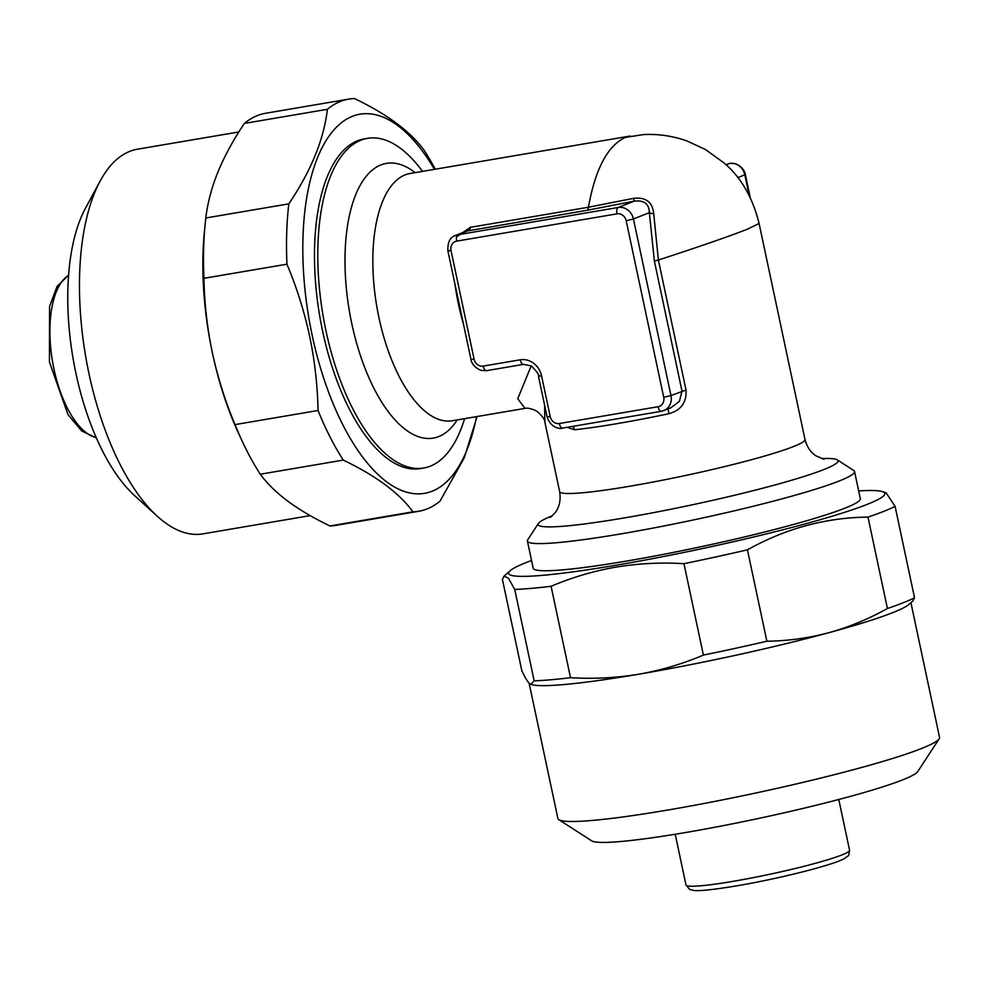 <?xml version="1.0" encoding="UTF-8"?>
<svg xmlns="http://www.w3.org/2000/svg" width="989" height="989" viewBox="0 0 989 989"><rect width="100%" height="100%" fill="white"/><g stroke="black" fill="none" stroke-linecap="round" stroke-linejoin="round"><path stroke-width="1.48" d="M529.115 683.127L557.895 818.496A195.093 16.22 -12 0 0 558.834 819.671L591.743 840.873A167.228 13.908 -12 0 0 684.87 832.651A167.228 13.908 -12 0 0 917.73 771.581L939.167 738.832A195.093 16.22 -12 0 0 939.55 737.374L910.918 602.684M558.834 819.671A195.093 16.22 -12 0 0 667.501 810.078A195.093 16.22 -12 0 0 939.167 738.832M514.725 589.419L508.371 578.071L503.994 576.228L502.4 579.307L521.833 670.727C524.974 677.527 527.582 681.829 529.659 683.622L530.846 684.301L534.159 680.828L514.725 589.419A209.025 17.382 -12 0 0 551.096 586.292L570.517 677.7C593.585 679.084 616.283 677.935 638.622 674.238A195.093 16.22 -12 0 0 828.807 632.713A195.093 16.22 -12 0 0 909.163 604.254L912.946 600.892M531.538 560.479A192.311 15.985 -12 0 0 510.139 570.727A192.311 15.985 -12 0 0 616.679 565.115A192.311 15.985 -12 0 0 810.139 522.538A192.311 15.985 -12 0 0 882.398 491.607A192.311 15.985 -12 0 0 858.675 490.94M530.846 684.314L531.513 684.524A195.093 16.22 -12 0 0 638.622 674.238C661.06 670.307 682.645 663.916 703.389 655.089L683.955 563.681C661.035 562.271 638.338 563.433 615.863 567.142C593.573 571.036 571.976 577.428 551.096 586.292M683.955 563.681A209.025 17.382 -12 0 0 747.437 549.822L766.871 641.231C787.936 640.934 808.582 638.103 828.807 632.713C848.97 627.125 868.503 619.052 887.417 608.507L867.983 517.099C825.803 517.568 785.625 528.472 747.437 549.822M867.983 517.099A209.025 17.382 -12 0 0 895.094 506.368L914.528 597.789L912.934 600.879M882.398 491.607L886.082 492.782L895.094 506.368M456.559 236.94L470.307 227.334L588.418 207.233C595.341 168.934 607.654 145.655 625.357 137.409L643.567 134.566C658.439 133.849 672.903 135.975 686.959 140.957L705.417 149.487L723.812 162.777C740.749 176.907 752.505 197.145 759.095 223.489L747.152 229.287C728.275 236.655 698.691 246.891 658.39 260.02L686.032 390.074C686.749 402.362 681.075 410.225 669.021 413.686L667.958 408.952M552.443 515.751A153.283 12.746 -12 0 0 538.449 523.391A153.283 12.746 -12 0 0 624.269 517.927A153.283 12.746 -12 0 0 774.758 485.018A153.283 12.746 -12 0 0 837.287 459.885A153.283 12.746 -12 0 0 821.389 458.587M422.513 171.381A167.228 73.569 80.3 0 0 367.525 138.336A167.228 73.569 80.3 0 0 360.936 140.178A167.228 73.569 80.3 0 0 324.429 323.156A167.228 73.569 80.3 0 0 423.626 468.032A167.228 73.569 80.3 0 0 430.227 466.19A167.228 73.569 80.3 0 0 464.595 418.656M367.525 138.336L364.224 138.893A167.228 73.569 80.3 0 0 357.622 140.747A167.228 73.569 80.3 0 0 321.116 323.712A167.228 73.569 80.3 0 0 420.325 468.601L423.626 468.032M538.449 523.391L527.73 539.771A167.228 13.908 -12 0 0 527.409 541.032A167.228 13.908 -12 0 0 621.352 533.813A167.228 13.908 -12 0 0 854.545 471.493A167.228 13.908 -12 0 0 853.73 470.48L837.287 459.885M544.593 405.094L544.828 421.907L559.638 491.582A125.418 10.422 -12 0 0 630.092 486.18A125.418 10.422 -12 0 0 793.339 446.62A125.418 10.422 -12 0 0 804.984 439.437C806.789 446.669 810.436 452.121 815.913 455.805L824.047 459.267M669.021 413.686A125.418 10.422 168 0 1 616.815 423.688A125.418 10.422 168 0 1 574.535 429.77L567.08 427.335M525.011 408.37L517.754 398.728L531.192 365.881M854.545 471.493L860.319 498.666A167.228 13.908 168 0 1 627.125 560.973A167.228 13.908 168 0 1 533.182 568.193L527.409 541.032M238.856 131.957L137.483 149.203A195.093 85.833 80.3 0 0 100.223 180.925L85.549 208.073A167.228 73.569 80.3 0 0 75.918 373.286A167.228 73.569 80.3 0 0 134.455 495.489L157.288 516.246A195.093 85.833 80.3 0 0 202.943 533.862L310.175 515.615M100.223 180.925A195.093 85.833 80.3 0 0 88.985 373.681A195.093 85.833 80.3 0 0 157.288 516.246M435.222 169.218A209.025 91.965 80.3 0 0 424.17 150.303C410.25 131.364 387.033 114.118 354.495 98.566A209.025 91.965 80.3 0 0 348.66 99.135A209.025 91.965 80.3 0 0 327.396 109.297L244.37 123.427C233.317 139.894 224.515 156.064 217.963 171.925C211.609 187.737 207.554 203.091 205.799 217.988A209.025 91.965 80.3 0 0 205.218 223.403L204.463 231.018A195.093 85.833 80.3 0 0 212.351 352.677C217.667 377.229 225.232 401.213 235.023 424.615L318.05 410.497A209.025 91.965 80.3 0 0 343.282 460.095L260.268 474.226C267.154 483.596 276.388 492.621 287.972 501.299C299.741 509.953 313.723 518.162 329.93 525.963L412.957 511.832A209.025 91.965 80.3 0 0 418.792 511.264A209.025 91.965 80.3 0 0 440.056 501.102L464.286 457.759L477.106 416.53M434.468 169.342A192.311 84.609 80.3 0 0 329.98 134.801A192.311 84.609 80.3 0 0 312.203 335.432A192.311 84.609 80.3 0 0 397.652 488.665A192.311 84.609 80.3 0 0 476.537 416.629M205.799 217.988L288.825 203.858C311.041 170.899 323.898 139.375 327.396 109.297M288.825 203.858A209.025 91.965 80.3 0 0 286.946 264.199L203.932 278.317C204.389 303.153 207.196 327.94 212.351 352.677A195.093 85.833 80.3 0 0 239.091 434.505L242.317 441.44A209.025 91.965 80.3 0 0 260.268 474.226M318.05 410.497C317.556 385.5 314.749 360.713 309.619 336.136C304.266 311.424 296.712 287.44 286.946 264.199M348.66 99.135L265.633 113.265A209.025 91.965 80.3 0 0 244.37 123.427M329.93 525.963A209.025 91.965 80.3 0 0 335.766 525.394L418.792 511.264M235.023 424.615A209.025 91.965 80.3 0 0 242.317 441.44M412.957 511.832C399.272 493.066 376.055 475.82 343.282 460.095M205.218 223.403A209.025 91.965 80.3 0 0 203.932 278.317M630.253 136.025L410.151 173.483A125.418 55.186 80.3 0 0 405.206 174.868A125.418 55.186 80.3 0 0 377.823 312.104A125.418 55.186 80.3 0 0 452.233 420.758L524.924 408.395C526.803 407.765 530.129 408.358 534.901 410.188L537.583 411.795C542.405 416.159 544.828 419.534 544.828 421.895M587.021 210.298A5.575 2.448 80.3 0 0 588.418 207.233L633.43 198.381C645.805 196.91 652.579 202.016 653.729 213.698L658.39 260.02L654.384 261.121L649.353 212.672C649.068 203.734 643.987 199.914 634.122 201.187L587.021 210.298L466.437 231.117M670.851 407.814L679.381 401.386L682.027 391.174L654.384 261.121M466.561 231.067L455.595 235.407A13.933 12.461 68.4 0 1 457.845 234.776L618.212 207.48A13.933 12.461 68.4 0 1 633.442 218.965L649.353 212.672A5.575 1.879 -179.6 0 0 653.729 213.698M617.049 213.834L456.671 241.131A8.357 7.479 -111.6 0 0 451.009 250.538L474.102 359.205A8.357 7.479 -111.6 0 0 483.238 366.091L520.251 359.798A19.508 17.443 68.4 0 1 541.564 375.869L550.218 416.629A8.357 7.479 -111.6 0 0 559.354 423.515L658.056 406.726A8.357 7.479 -111.6 0 0 663.718 397.318L626.185 220.732A8.357 7.479 -111.6 0 0 617.049 213.834A5.575 2.448 -99.7 0 1 618.212 207.48L634.122 201.187L633.43 198.381M574.535 429.77A5.575 4.339 83.9 0 0 572.631 426.395M887.417 608.507A209.025 17.382 -12 0 0 914.528 597.789M703.389 655.089A209.025 17.382 -12 0 0 766.871 641.231M534.159 680.828A209.025 17.382 -12 0 0 570.517 677.7M463.408 323.86A125.418 55.186 -99.7 0 1 458.488 304.253A125.418 55.186 -99.7 0 1 454.952 284.103M457.215 419.917A139.35 61.306 -99.7 0 1 438.696 436.594A139.35 61.306 -99.7 0 1 351.8 323.712A139.35 61.306 -99.7 0 1 380.95 164.928A139.35 61.306 -99.7 0 1 415.133 172.63M849.563 850.194C848.488 858.304 848.451 854.731 844.816 858.279C834.765 864.72 778.825 878.776 736.224 885.934C713.378 889.692 699.211 891.2 693.709 890.434L689.58 889.408L685.995 884.97A83.608 6.948 -12 0 0 732.96 881.36A83.608 6.948 -12 0 0 849.563 850.194L838.783 799.495M68.6 275.338A83.608 36.791 80.3 0 0 52.528 361.554A83.608 36.791 80.3 0 0 96.205 437.608M626.185 220.732L633.442 218.965L670.975 395.551L686.032 390.074M663.718 397.318L670.975 395.551A13.933 12.461 68.4 0 1 663.767 410.608A13.933 12.461 68.4 0 1 661.53 411.239A5.575 2.448 -99.7 0 1 661.307 411.3A5.575 2.448 -99.7 0 1 658.056 406.726M456.671 241.131A5.575 2.448 -99.7 0 1 457.845 234.776L468.897 230.4A5.575 2.448 80.3 0 0 470.307 227.334M749.266 195.748L744.841 174.892A13.933 12.461 -111.6 0 0 729.61 163.408L729.833 163.346A5.575 2.448 -99.7 0 1 730.105 163.333M737.782 177.674L745.36 174.571C745.533 175.424 745.236 167.833 735.359 163.642L729.833 163.346A5.575 2.448 -99.7 0 0 729.61 163.408L726.05 164.817M562.828 428.027A5.575 2.448 -99.7 0 1 562.617 428.089A5.575 2.448 -99.7 0 1 559.354 423.515M670.851 407.802L661.307 411.3L562.617 428.089C561.381 428.979 551.17 429.09 547.09 416.863L550.218 416.629M547.09 416.863L538.424 376.117L541.564 375.869M451.009 250.538L447.869 250.773C447.547 242.243 450.131 237.113 455.595 235.407M523.725 364.311A5.575 2.448 -99.7 0 1 523.502 364.372A5.575 2.448 -99.7 0 1 520.251 359.798M474.102 359.205L470.974 359.44L447.869 250.773M486.712 370.615A5.575 2.448 -99.7 0 1 486.489 370.677A5.575 2.448 -99.7 0 1 483.238 366.091M550.317 517.445L554.866 513.081C559.391 507.382 560.973 500.224 559.638 491.582M96.341 437.904L81.691 430.969L67.994 414.614L49.45 362.085L49.574 306.38L57.09 286.402L68.624 275.029M759.095 223.489L804.984 439.437M685.995 884.97L675.215 834.259M750.292 197.812L745.36 174.571M538.424 376.117C539.277 374.918 536.903 371.53 531.316 365.955L523.502 364.372L486.489 370.677L480.963 370.368C471.098 366.19 470.789 358.587 470.974 359.44M510.139 570.727L503.982 576.204"/></g></svg>
